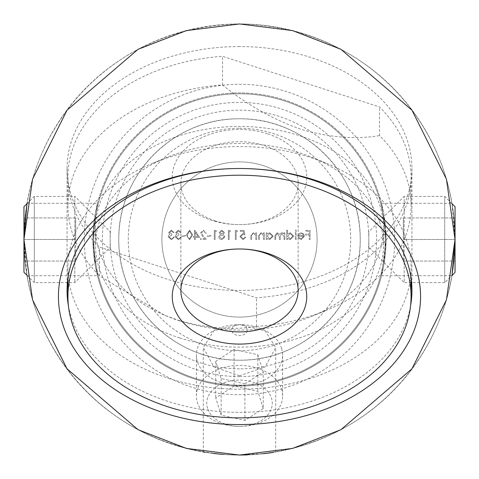 <?xml version="1.0" encoding="UTF-8"?>
<svg xmlns="http://www.w3.org/2000/svg" width="479" height="479" viewBox="0 0 479 479"><rect width="100%" height="100%" fill="white"/><g stroke="black" fill="none" stroke-linecap="round" stroke-linejoin="round"><path stroke-width="0.36" stroke-dasharray="2.4 1.8" d="M239.5 376.59A137.09 137.09 0 0 0 376.59 239.5A137.09 137.09 0 0 0 239.5 102.41A137.09 137.09 0 0 0 102.41 239.5A137.09 137.09 0 0 0 239.5 376.59M239.5 93.788A145.712 145.712 0 0 1 385.212 239.5A145.712 145.712 0 0 1 239.5 385.212A145.712 145.712 0 0 0 385.212 239.5A145.712 145.712 0 0 0 239.5 93.788A145.712 145.712 0 0 1 385.212 239.5A145.712 145.712 0 0 1 239.5 385.212A145.712 145.712 0 0 1 93.788 239.5A145.712 145.712 0 0 1 239.5 93.788A145.712 145.712 0 0 1 385.212 239.5A145.712 145.712 0 0 1 239.5 385.212A145.712 145.712 0 0 1 93.788 239.5A145.712 145.712 0 0 1 239.5 93.788A145.712 145.712 0 0 0 93.788 239.5A145.712 145.712 0 0 0 239.5 385.212A145.712 145.712 0 0 1 93.788 239.5A145.712 145.712 0 0 1 239.5 93.788M239.5 360.208C174.057 361.16 117.774 304.776 118.792 239.53C117.798 174.248 174.057 117.78 239.5 118.792A120.708 120.708 0 0 0 118.792 239.5A120.708 120.708 0 0 0 239.5 360.208A120.708 120.708 0 0 0 360.208 239.5A120.708 120.708 0 0 0 239.5 118.792C304.913 117.774 361.244 174.332 360.208 239.422C361.238 304.901 304.788 361.202 239.5 360.208M239.5 317.098A77.598 77.598 0 0 1 161.902 239.5A77.598 77.598 0 0 1 239.5 161.902A77.598 77.598 0 0 1 317.098 239.5A77.598 77.598 0 0 1 239.5 317.098A77.598 77.598 0 0 1 161.902 239.5A77.598 77.598 0 0 1 239.5 161.902A77.598 77.598 0 0 1 317.098 239.5A77.598 77.598 0 0 1 239.5 317.098M239.5 368.83A129.33 129.33 0 0 1 110.17 239.5A129.33 129.33 0 0 1 239.5 110.17A129.33 129.33 0 0 1 368.83 239.5A129.33 129.33 0 0 1 239.5 368.83M239.5 128.276A111.224 111.224 0 0 1 350.724 239.5A111.224 111.224 0 0 1 239.5 350.724A111.224 111.224 0 0 1 128.276 239.5A111.224 111.224 0 0 1 239.5 128.276M239.5 23.95C361.843 26.159 453.942 119.672 455.05 239.65C453.655 359.687 361.489 453.002 239.5 455.05A215.55 215.55 0 0 0 455.05 239.5A215.55 215.55 0 0 0 239.5 23.95A215.55 215.55 0 0 0 23.95 239.5A215.55 215.55 0 0 0 239.5 455.05C117.433 452.99 25.076 359.358 23.95 239.506C25.118 119.594 117.469 25.968 239.5 23.95M84.304 239.5A155.196 155.196 0 0 0 239.5 394.696A155.196 155.196 0 0 0 394.696 239.5A155.196 155.196 0 0 0 239.5 84.304A155.196 155.196 0 0 0 84.304 239.5M386.074 239.5A146.574 146.574 0 0 1 239.5 386.074A146.574 146.574 0 0 1 92.926 239.5L97.471 275.712L95.183 265.115L92.926 239.5A146.574 146.574 0 0 1 239.5 92.926A146.574 146.574 0 0 1 386.074 239.5L381.529 275.712L383.817 265.115L386.074 239.5A146.574 146.574 0 0 1 239.5 386.074A146.574 146.574 0 0 1 92.926 239.5A146.574 146.574 0 0 1 239.5 92.926A146.574 146.574 0 0 1 386.074 239.5L383.817 213.879L381.529 203.288L386.074 239.5M68.407 305.65A172.44 121.935 180 0 0 239.5 412.371A172.44 121.935 180 0 0 410.593 305.65M239.5 375.793L213.903 366.95L203.288 347.467L213.885 330.738L239.5 324.582L265.121 330.738L275.712 347.467L265.097 366.95L239.5 375.793M266.941 453.296L239.5 455.05L223.274 454.439M213.197 453.439L205.275 452.314M23.95 239.5L75.682 239.5L75.682 217.945L75.682 261.055L75.682 239.5L23.95 239.5L23.95 217.945L23.95 239.5A215.55 215.55 0 0 0 239.5 455.05A215.55 215.55 0 0 0 455.05 239.5L451.984 203.288L453.523 213.885L455.05 239.5A215.55 215.55 0 0 0 239.5 23.95A215.55 215.55 0 0 0 23.95 239.5L27.016 275.712L25.477 265.115L23.95 239.5L25.477 213.885L27.016 203.288L97.471 203.288L92.926 239.5L95.183 213.879L97.471 203.288M455.05 239.5L403.318 239.5L403.318 217.945L403.318 261.055L403.318 239.5L455.05 239.5L455.05 217.945L455.05 261.055L455.05 239.5L452.068 275.245L444.704 282.61L444.704 196.39L444.704 282.61L404.18 282.61L404.18 196.39L404.18 282.61L368.83 247.26L368.83 231.74L368.83 247.26M239.5 46.571A172.44 121.935 180 0 0 67.06 168.506A172.44 121.935 180 0 0 239.5 290.442A172.44 121.935 180 0 0 411.94 168.506A172.44 121.935 180 0 0 239.5 46.571M195.336 237.392L199.665 237.392L194.516 230.142L194.516 236.458L193.468 236.458L193.468 237.392L194.516 237.392L194.516 239.5L195.336 239.5L195.336 237.392L199.665 237.392L194.684 230.142L194.516 236.458L193.468 236.458L193.468 237.392L194.516 237.392L194.516 239.5L195.336 239.5L195.336 237.392M229.148 231.309L230.549 231.309L230.016 230.375L228.327 230.375L228.327 239.5L229.148 239.5L229.148 231.309L230.549 231.309L230.016 230.375L228.327 230.375L228.327 239.5L229.148 239.5L229.148 231.309M236.165 231.309L237.572 231.309L237.033 230.375L235.345 230.375L235.345 239.5L236.165 239.5L236.165 231.309L237.572 231.309L237.033 230.375L235.345 230.375L235.345 239.5L236.165 239.5L236.165 231.309M244.943 234.938L244.003 230.375L240.26 230.375L240.26 231.309L243.362 231.309L243.859 233.71L242.781 233.536L239.907 236.518L243.093 239.734L245.877 237.159L245.056 237.159L243.045 238.799L240.727 236.482L242.931 234.471L244.943 234.938L244.003 230.375L240.26 230.375L240.26 231.309L243.362 231.309L243.859 233.71L242.781 233.536L239.907 236.518L243.093 239.734L245.877 237.159L245.056 237.159L243.045 238.799L240.727 236.482L242.931 234.471L244.943 234.938M255.822 239.5L256.636 239.5L256.636 232.83L255.822 232.83L255.822 234.033L253.283 232.716L250.786 236.093L250.786 239.5L251.607 239.5L251.703 234.848L253.427 233.536L255.696 235.297L255.822 239.5L256.636 239.5L256.636 232.83L255.822 232.83L255.822 234.033L253.283 232.716L250.786 236.093L250.786 239.5L251.607 239.5L251.703 234.848L253.427 233.536L255.696 235.297L255.822 239.5M263.54 239.5L264.36 239.5L264.36 232.83L263.54 232.83L263.54 234.033L261.001 232.716L258.51 236.093L258.51 239.5L259.331 239.5L259.426 234.848L261.145 233.536L263.414 235.297L263.54 239.5L264.36 239.5L264.36 232.83L263.54 232.83L263.54 234.033L261.001 232.716L258.51 236.093L258.51 239.5L259.331 239.5L259.426 234.848L261.145 233.536L263.414 235.297L263.54 239.5M267.048 234.063L267.048 232.83L266.234 232.83L266.234 239.5L267.048 239.5L267.048 238.344L269.773 239.62L273.252 236.147L269.749 232.716L267.048 234.063L267.048 232.83L266.234 232.83L266.234 239.5L267.048 239.5L267.048 238.344L269.773 239.62L273.252 236.147L269.749 232.716L267.048 234.063M295.363 239.5L296.178 239.5L296.178 230.142L295.363 230.142L295.363 239.5L296.178 239.5L296.178 230.142L295.363 230.142L295.363 239.5M303.668 236.339L301.237 238.799L298.782 237.392L298.052 237.776L301.129 239.62L304.488 236.183L303.716 233.956L301.111 232.716L298.429 234.027L297.698 236.339L303.668 236.339L301.237 238.799L298.782 237.392L298.052 237.776L301.129 239.62L304.488 236.183L303.716 233.956L301.111 232.716L298.429 234.027L297.698 236.339L303.668 236.339M309.284 239.5L310.099 239.5L310.099 230.375L305.656 230.375L305.656 231.309L309.284 231.309L309.284 234.117L305.656 234.117L305.656 235.057L309.284 235.057L309.284 239.5L310.099 239.5L310.099 230.375L305.656 230.375L305.656 231.309L309.284 231.309L309.284 234.117L305.656 234.117L305.656 235.057L309.284 235.057L309.284 239.5M287.526 234.123L287.526 230.142L286.705 230.142L286.705 239.5L287.526 239.5L287.526 238.344L290.244 239.62L293.723 236.147L290.22 232.716L287.526 234.123L287.526 230.142L286.705 230.142L286.705 239.5L287.526 239.5L287.526 238.344L290.244 239.62L293.723 236.147L290.22 232.716L287.526 234.123M284.011 239.5L284.831 239.5L284.831 232.83L284.011 232.83L284.011 233.992L283.089 233.051L281.712 232.716L279.592 234.327L277.143 232.716L274.886 235.89L274.886 239.5L275.706 239.5L275.706 235.884L277.287 233.536L279.449 236.907L279.449 239.5L280.269 239.5L280.269 236.111L281.856 233.536L284.011 236.692L284.011 239.5L284.831 239.5L284.831 232.83L284.011 232.83L284.011 233.992L283.089 233.051L281.712 232.716L279.592 234.327L277.143 232.716L274.886 235.89L274.886 239.5L275.706 239.5L275.706 235.884L277.287 233.536L279.449 236.907L279.449 239.5L280.269 239.5L280.269 236.111L281.856 233.536L284.011 236.692L284.011 239.5M221.795 230.142L219.202 232.507L220.502 234.417L218.735 236.842L219.424 238.734L221.849 239.734L224.932 236.919L223.136 234.417L224.465 232.483L221.795 230.142L219.202 232.507L220.502 234.417L218.735 236.842L219.424 238.734L221.849 239.734L224.932 236.919L223.136 234.417L224.465 232.483L221.795 230.142M215.107 231.309L216.514 231.309L215.975 230.375L214.287 230.375L214.287 239.5L215.107 239.5L215.107 231.309L216.514 231.309L215.975 230.375L214.287 230.375L214.287 239.5L215.107 239.5L215.107 231.309M207.389 236.458L210.898 236.458L210.898 235.524L207.389 235.524L207.389 236.458L210.898 236.458L210.898 235.524L207.389 235.524L207.389 236.458M201.419 232.926L203.401 231.076L205.515 233.183L206.335 233.183L203.359 230.142L200.599 232.854L202.449 236.129L204.731 238.566L200.485 238.566L200.485 239.5L206.683 239.5L203.144 235.722L201.419 232.926L203.401 231.076L205.515 233.183L206.335 233.183L203.359 230.142L200.599 232.854L202.449 236.129L204.731 238.566L200.485 238.566L200.485 239.5L206.683 239.5L203.144 235.722L201.419 232.926M186.445 234.944L189.594 239.734L192.648 234.944L189.594 230.142L186.445 234.944L189.594 239.734L192.648 234.944L189.594 230.142L186.445 234.944M182.116 236.458L185.63 236.458L185.63 235.524L182.116 235.524L182.116 236.458L185.63 236.458L185.63 235.524L182.116 235.524L182.116 236.458M176.506 232.507L178.338 231.076L180.248 232.483L181.068 232.483L178.35 230.142L175.685 232.513L176.751 234.387L175.763 235.165L175.218 236.788L178.374 239.734L181.415 237.045L180.595 237.045L179.882 238.303L178.356 238.799L176.032 236.866L178.841 234.938L178.841 234.003L176.506 232.507L178.338 231.076L180.248 232.483L181.068 232.483L178.35 230.142L175.685 232.513L176.751 234.387L175.763 235.165L175.218 236.788L178.374 239.734L181.415 237.045L180.595 237.045L179.882 238.303L178.356 238.799L176.032 236.866L178.841 234.938L178.841 234.003L176.506 232.507M169.482 232.507L171.32 231.076L173.224 232.483L174.045 232.483L171.332 230.142L168.662 232.513L169.728 234.387L168.74 235.165L168.195 236.788L171.356 239.734L174.398 237.045L173.578 237.045L172.865 238.303L171.338 238.799L169.015 236.866L171.823 234.938L171.823 234.003L169.482 232.507L171.32 231.076L173.224 232.483L174.045 232.483L171.332 230.142L168.662 232.513L169.728 234.387L168.74 235.165L168.195 236.788L171.356 239.734L174.398 237.045L173.578 237.045L172.865 238.303L171.338 238.799L169.015 236.866L171.823 234.938L171.823 234.003L169.482 232.507M247.451 454.9L263.067 453.757M273.461 452.356L272.228 452.553M303.578 235.524L298.519 235.524L301.069 233.536L302.788 234.159L303.578 235.524L298.519 235.524L301.069 233.536L302.788 234.159L303.578 235.524M290.22 238.799L287.526 236.183L290.208 233.536L292.903 236.159L290.22 238.799L287.526 236.183L290.208 233.536L292.903 236.159L290.22 238.799M269.743 238.799L267.048 236.183L269.737 233.536L272.431 236.159L269.743 238.799L267.048 236.183L269.737 233.536L272.431 236.159L269.743 238.799M221.837 238.799L219.556 236.86L221.783 234.938L224.118 236.943L221.837 238.799L219.556 236.86L221.783 234.938L224.118 236.943L221.837 238.799M221.807 234.003L220.023 232.477L221.837 231.076L223.651 232.495L221.807 234.003L220.023 232.477L221.837 231.076L223.651 232.495L221.807 234.003M198.061 236.458L195.336 236.458L195.336 232.495L198.061 236.458L195.336 236.458L195.336 232.495L198.061 236.458M187.265 234.938L189.57 231.076L191.828 234.938L189.57 238.799L187.612 237.231L187.265 234.938L189.57 231.076L191.828 234.938L189.57 238.799L187.612 237.231L187.265 234.938M267.402 133.773A67.252 47.553 180 0 0 178.314 157.31A67.252 47.553 180 0 0 211.598 220.31A67.252 47.553 180 0 0 300.686 196.773A67.252 47.553 180 0 0 267.402 133.773M215.173 220.861A58.63 41.457 0 0 1 180.87 183.14A58.63 41.457 0 0 1 263.827 145.418A58.63 41.457 0 0 1 298.13 183.14A58.63 41.457 0 0 1 215.173 220.861M168.309 378.266A171.578 121.325 180 0 0 411.078 267.881A171.578 121.325 180 0 0 325.63 162.956A171.578 121.325 180 0 0 310.691 157.495A171.578 121.325 180 0 0 153.37 162.956A171.578 121.325 180 0 0 67.922 267.881A171.578 121.325 180 0 0 168.309 378.266M179.757 337.958A143.987 101.817 180 0 0 383.487 245.326A143.987 101.817 180 0 0 311.781 157.268A143.987 101.817 180 0 0 299.243 152.687A143.987 101.817 180 0 0 167.219 157.268A143.987 101.817 180 0 0 95.513 245.326A143.987 101.817 180 0 0 179.757 337.958M179.757 320.888A143.987 101.817 180 0 0 311.781 316.308A143.987 101.817 180 0 0 383.487 228.255A143.987 101.817 180 0 0 299.243 135.617A143.987 101.817 180 0 0 95.513 228.255A143.987 101.817 180 0 0 167.219 316.308A143.987 101.817 180 0 0 179.757 320.888M311.781 316.308L325.63 310.626A171.578 121.325 180 0 1 256.481 326.427C232.405 330.444 206.233 328.349 177.966 320.14L164.692 315.272L99.452 275.79L99.452 247.134L256.481 297.77A171.578 121.325 180 0 0 411.078 177.044A171.578 121.325 180 0 0 379.548 106.949L222.519 56.312A171.578 121.325 180 0 0 67.922 177.044A171.578 121.325 180 0 0 99.452 247.134M325.63 310.626A171.578 121.325 180 0 0 411.078 205.695A171.578 121.325 180 0 0 379.548 135.605L379.548 106.949M67.922 177.044L67.922 205.695A171.578 121.325 180 0 1 222.519 84.969C246.553 104.488 272.725 119.271 301.034 129.318C329.301 137.533 355.472 139.629 379.548 135.605M67.922 205.695A171.578 121.325 180 0 0 99.452 275.79M222.519 84.969L222.519 56.312M256.481 326.427L256.481 297.77M207.521 408.27A32.764 23.166 180 0 1 232.369 380.613A32.764 23.166 180 0 1 271.479 398.187A32.764 23.166 180 0 1 239.5 426.394A43.11 30.482 0 0 0 282.61 395.911A43.11 30.482 0 0 0 281.58 389.277A43.11 30.482 0 0 0 234.782 365.615A43.11 30.482 0 0 0 196.39 395.911A43.11 30.482 0 0 0 197.42 402.546A43.11 30.482 0 0 0 239.5 426.394A32.764 23.166 180 0 1 207.521 408.27M247.074 328.875A7.76 5.485 0 0 0 237.812 324.714A7.76 5.485 0 0 0 231.926 331.264A7.76 5.485 0 0 0 241.188 335.426A7.76 5.485 0 0 0 247.074 328.875M281.58 348.431A43.11 30.482 0 0 0 234.782 324.762A43.11 30.482 0 0 0 196.39 355.065A43.11 30.482 0 0 0 197.42 361.699A43.11 30.482 0 0 0 244.218 385.367A43.11 30.482 0 0 0 282.61 355.065A43.11 30.482 0 0 0 281.58 348.431M263.246 408.503L244.913 420.406L221.166 415.131L215.754 397.953L234.087 386.05L257.834 391.325L263.246 408.503L263.246 371.92L244.913 383.829L244.913 420.406M244.913 383.829L221.166 378.554L215.754 361.376L234.087 349.472L257.834 354.741L263.246 371.92M257.834 354.741L257.834 391.325M234.087 349.472L234.087 386.05M215.754 361.376L215.754 397.953M221.166 378.554L221.166 415.131M455.05 272.264L455.05 206.736M403.318 217.945L455.05 217.945L403.318 217.945M403.318 261.055L455.05 261.055L403.318 261.055M23.95 206.736L23.95 272.264M26.938 203.749L34.296 196.39L74.82 196.39L74.82 282.61L74.82 196.39L110.17 231.74L110.17 247.26L110.17 231.74M26.938 275.251L34.296 282.61L34.296 196.39L34.296 282.61L74.82 282.61L110.17 247.26M75.682 261.055L23.95 261.055L75.682 261.055M75.682 217.945L23.95 217.945L75.682 217.945M203.288 451.984L203.288 347.467M27.016 275.712L97.471 275.712M381.529 275.712L451.984 275.712M67.06 168.506L67.06 290.442M411.94 168.506L411.94 290.442M381.529 203.288L451.984 203.288M275.712 451.984L275.712 347.467M180.87 290.442L180.87 183.14M411.078 267.881L411.078 278.263M311.781 157.268L325.63 162.956M383.487 228.255L383.487 245.326M411.078 177.044L411.078 205.695M167.219 316.308L164.692 315.272M95.513 228.255L95.513 245.326M167.219 157.268L153.37 162.956M67.922 267.881L67.922 278.263M298.13 290.442L298.13 183.14M196.39 395.911L196.39 355.065M282.61 395.911L282.61 355.065M452.062 203.749L444.704 196.39L404.18 196.39L368.83 231.74"/><path stroke-width="0.72" d="M410.593 305.65A172.44 121.935 180 0 0 411.94 290.442A172.44 121.935 180 0 0 239.5 168.506A181.062 128.031 0 0 1 420.562 296.537A181.062 128.031 0 0 1 239.5 424.568A181.062 128.031 0 0 1 58.438 296.537A181.062 128.031 0 0 1 239.5 168.506A172.44 121.935 180 0 0 67.06 290.442A172.44 121.935 180 0 0 68.407 305.65M223.274 454.439L213.197 453.439M205.275 452.314L203.288 451.984M239.5 455.05C190.78 451.499 190.78 451.499 239.5 455.05L247.451 454.9M452.062 203.749L455.05 206.736L455.05 272.264L451.984 275.712L455.05 239.5L446.428 179.146L411.94 110.17L340.934 49.307L292.561 30.584L239.5 23.95L186.439 30.584L138.066 49.307L67.06 110.17L32.572 179.146L23.95 239.5L32.572 299.854L67.06 368.83L138.066 429.693L186.439 448.416L239.5 455.05L292.561 448.416L340.934 429.693L411.94 368.83L446.428 299.854L455.05 239.5M27.016 203.288L23.95 239.5M263.067 453.757L273.461 452.356M272.228 452.553L266.941 453.296M211.598 339.803A67.252 47.553 0 0 1 178.314 276.802A67.252 47.553 0 0 1 267.402 253.271A67.252 47.553 0 0 1 300.686 316.266A67.252 47.553 0 0 1 211.598 339.803M263.827 252.72A58.63 41.457 180 0 0 180.87 290.442A58.63 41.457 180 0 0 215.173 328.163A58.63 41.457 180 0 0 298.13 290.442A58.63 41.457 180 0 0 263.827 252.72M168.309 406.922A171.578 121.325 180 0 0 411.078 296.537A171.578 121.325 180 0 0 310.691 186.151A171.578 121.325 180 0 0 67.922 296.537A171.578 121.325 180 0 0 168.309 406.922M26.938 275.251L23.95 272.264L23.95 206.736L26.938 203.749M411.078 278.263L411.078 296.537M67.922 278.263L67.922 296.537"/></g></svg>
